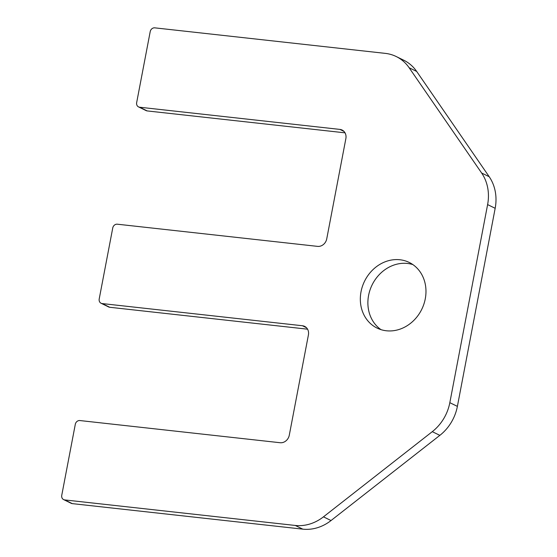 <?xml version="1.0" encoding="UTF-8"?>
<svg xmlns="http://www.w3.org/2000/svg" width="557" height="557" viewBox="0 0 557 557"><rect width="100%" height="100%" fill="white"/><g stroke="black" fill="none" stroke-linecap="round" stroke-linejoin="round"><path stroke-width="0.84" d="M449.826 402.676L487.612 204.6A42.993 37.493 -63.9 0 0 481.631 173.011L409.137 67.745A42.993 37.493 -63.9 0 0 396.236 56.542A42.993 37.493 -63.9 0 0 385.305 53.375L154.783 27.85A4.296 3.746 -63.9 0 0 150.209 31.61L136.66 102.627A4.296 3.746 -63.9 0 0 138.547 106.909A4.296 3.746 -63.9 0 0 139.64 107.223L339.902 129.405A8.599 7.499 116.1 0 1 342.095 130.032A8.599 7.499 116.1 0 1 345.869 138.596L326.743 238.856A8.599 7.499 116.1 0 1 317.594 246.375L117.325 224.199A4.296 3.746 -63.9 0 0 112.751 227.959L99.202 298.977A4.296 3.746 -63.9 0 0 101.096 303.259A4.296 3.746 -63.9 0 0 102.189 303.572L302.451 325.748A8.599 7.499 116.1 0 1 304.637 326.381A8.599 7.499 116.1 0 1 308.411 334.945L289.285 435.205A8.599 7.499 116.1 0 1 280.136 442.724L79.874 420.549A4.296 3.746 -63.9 0 0 75.299 424.309L61.75 495.326A4.296 3.746 -63.9 0 0 63.637 499.608A4.296 3.746 -63.9 0 0 64.73 499.921L295.252 525.453A42.993 37.493 -63.9 0 0 323.464 516.84L432.288 431.661A42.993 37.493 -63.9 0 0 449.826 402.676L457.388 406.373L495.173 208.297L487.612 204.6M481.631 173.011L489.192 176.708L416.692 71.449L409.137 67.745M139.64 107.223L147.201 110.927L345.02 132.831M102.189 303.572L109.743 307.276L307.561 329.18M64.73 499.921L72.292 503.625L302.806 529.15L295.252 525.453M323.464 516.84L331.025 520.544L439.849 435.358L432.288 431.661M381.002 329.653A36.546 31.867 116.1 0 1 368.588 295.412A36.546 31.867 116.1 0 1 412.855 264.582M361.033 291.715A36.546 31.867 116.1 0 1 409.221 262.444A36.546 31.867 116.1 0 1 421.774 309.281A36.546 31.867 116.1 0 1 377.082 328.087A36.546 31.867 116.1 0 1 361.033 291.715M457.388 406.373A42.993 37.493 116.1 0 1 439.849 435.358M331.025 520.544A42.993 37.493 116.1 0 1 302.806 529.15M72.292 503.625A4.296 3.746 116.1 0 1 71.199 503.305L63.637 499.608M109.743 307.276A4.296 3.746 116.1 0 1 108.65 306.956L101.096 303.259M147.201 110.927A4.296 3.746 116.1 0 1 146.108 110.606L138.547 106.909M396.236 56.542L403.797 60.24A42.993 37.493 116.1 0 1 416.692 71.449M489.192 176.708A42.993 37.493 116.1 0 1 495.173 208.297M343.934 131.375L339.902 129.405M306.475 327.725L302.451 325.748"/></g></svg>
